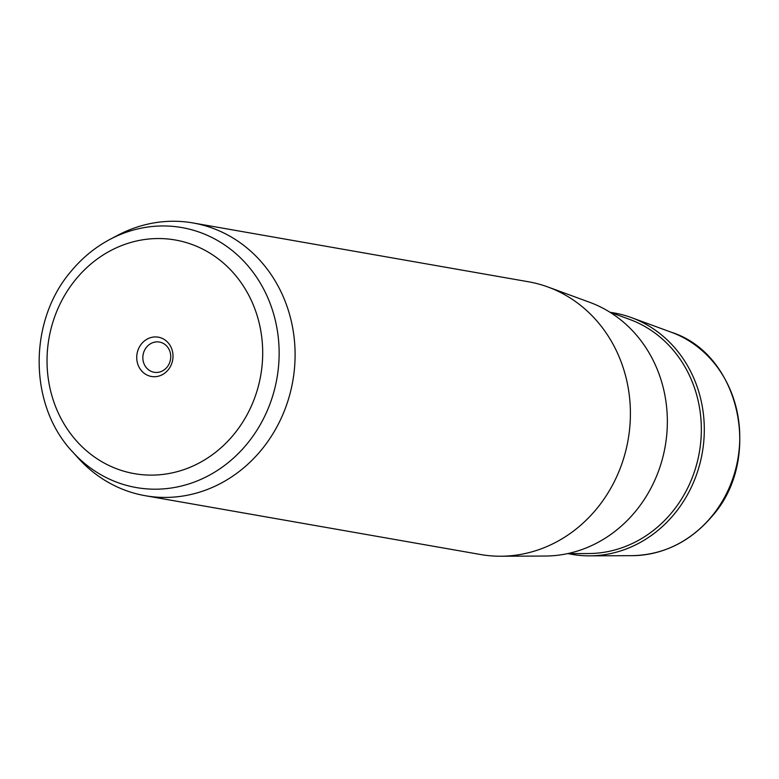 <?xml version="1.0" encoding="UTF-8"?>
<svg xmlns="http://www.w3.org/2000/svg" width="779" height="779" viewBox="0 0 779 779"><rect width="100%" height="100%" fill="white"/><g stroke="black" fill="none" stroke-linecap="round" stroke-linejoin="round"><path stroke-width="1.17" d="M166.94 367.279A15.337 13.905 99.9 0 1 154.145 372.274A15.337 13.905 99.9 0 1 143.511 362.342A15.337 13.905 99.9 0 1 146.637 347.054A15.337 13.905 -80.1 0 1 159.442 342.059A15.337 13.905 -80.1 0 1 170.065 351.981A15.337 13.905 -80.1 0 1 166.94 367.279M145.293 495.717L480.604 554.521A138.458 125.487 -80.1 0 0 500.8 556.225L545.203 556.04A130.492 118.272 -80.1 0 0 635.06 511.92A130.492 118.272 -80.1 0 0 589.693 302.31L548.007 287.023A138.458 125.487 -80.1 0 0 528.435 281.764L193.124 222.969A138.458 125.487 99.9 0 1 289.019 312.574A138.458 125.487 99.9 0 1 260.829 450.622A138.458 125.487 99.9 0 1 145.293 495.717A138.458 125.487 99.9 0 1 78.611 458.5L72.788 452.093A131.972 119.615 99.9 0 0 246.476 444.585A131.972 119.615 99.9 0 0 256.943 277.752A131.972 119.615 99.9 0 0 110.102 239.319L117.756 235.277A138.458 125.487 99.9 0 1 193.124 222.969M500.8 556.225A138.458 125.487 -80.1 0 0 596.149 509.417A138.458 125.487 -80.1 0 0 548.007 287.023M168.069 369.986A19.952 18.083 -80.1 0 0 167.31 341.893A19.952 18.083 -80.1 0 0 141.661 343.675A19.952 18.083 -80.1 0 0 142.43 371.758A19.952 18.083 -80.1 0 0 168.069 369.986M568.125 553.626A122.537 111.056 -80.1 0 0 589.606 555.846A122.537 111.056 -80.1 0 0 673.981 514.422A122.537 111.056 -80.1 0 0 631.38 317.598A122.537 111.056 -80.1 0 0 610.424 312.369M671.391 332.273C740.391 354.192 763.177 459.678 711.694 516.711C689.98 541.902 663.484 554.882 632.217 555.661A114.893 104.133 -80.1 0 0 711.334 516.818A114.893 104.133 -80.1 0 0 671.391 332.273L631.38 317.598M76.381 278.639A118.603 107.492 99.9 0 1 228.822 268.073A118.603 107.492 99.9 0 1 233.349 435.013A118.603 107.492 99.9 0 1 80.909 445.588A118.603 107.492 99.9 0 1 76.381 278.639M567.501 553.635L588.632 553.538A120.404 109.128 -80.1 0 0 671.547 512.835A120.404 109.128 -80.1 0 0 629.675 319.429L609.84 312.155M632.217 555.661L589.606 555.846M110.102 239.319C95.379 247.128 82.516 257.615 71.512 270.78C27.976 320.802 28.375 405.421 72.788 452.093"/></g></svg>
